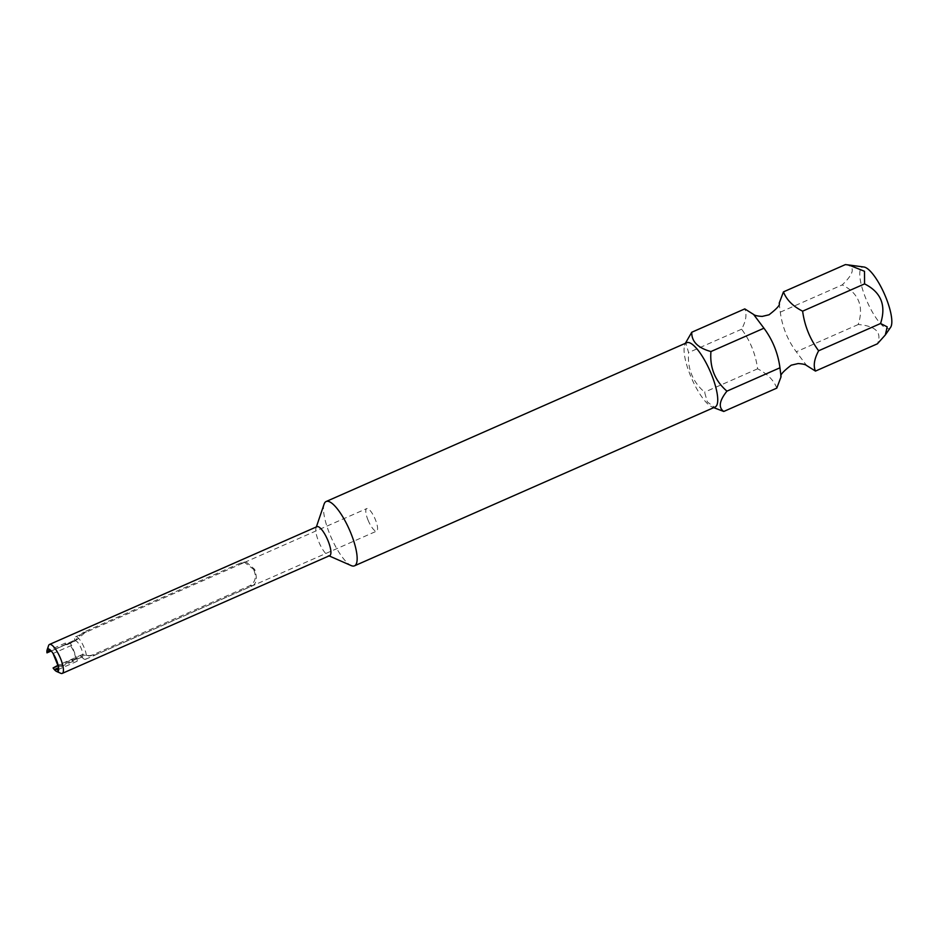 <?xml version="1.0" encoding="UTF-8"?>
<svg xmlns="http://www.w3.org/2000/svg" width="938" height="938" viewBox="0 0 938 938"><rect width="100%" height="100%" fill="white"/><g stroke="black" fill="none" stroke-linecap="round" stroke-linejoin="round"><path stroke-width="0.7" stroke-dasharray="4.69 3.52" d="M776.793 388.121C773.815 380.265 767.425 373.828 757.611 368.81C755.594 354.048 750.259 340.846 741.606 329.203C746.015 321.019 747.07 314.253 744.784 308.895M890.561 327.421A33.487 9.439 66.2 0 1 888.274 328.734A33.487 9.439 66.2 0 1 865.739 298.307A33.487 9.439 66.2 0 1 863.323 266.99A33.487 9.439 66.2 0 1 863.968 267.013M845.384 264.598C855.515 266.415 854.459 273.181 842.218 284.906C858.727 293.172 864.062 306.374 858.223 324.513C875.775 326.002 882.166 332.427 877.393 343.812M715.073 407.045A35.152 9.908 66.2 0 1 714.006 407.291A35.152 9.908 66.2 0 1 711.778 406.799A35.152 9.908 66.2 0 1 691.834 378.87A35.152 9.908 66.2 0 1 684.693 345.301A35.152 9.908 66.2 0 1 686.733 342.71M716.796 409.003L707.322 401.886L704.59 392.166C692.666 381.872 687.331 368.669 688.586 352.559L685.655 342.476M316.974 526.664A15.817 4.455 -113.8 0 0 316.047 527.836A15.817 4.455 -113.8 0 0 318.592 541.355A15.817 4.455 -113.8 0 0 328.241 555.507A15.817 4.455 -113.8 0 0 329.719 555.613M324.114 504.093A35.152 9.908 -113.8 0 0 329.766 534.144A35.152 9.908 -113.8 0 0 351.199 565.591M253.788 569.894A15.817 4.455 66.2 0 1 253.565 569.354L244.267 562.108L240.679 562.999L83.271 632.318L75.908 639.587L77.221 639.528L84.737 632.775L244.431 562.448L246.248 562.026L254.62 569.307A12.3 3.471 -113.8 0 0 254.843 569.847A12.3 3.471 -113.8 0 0 255.066 570.386C257.211 578.347 256.473 583.401 252.826 585.558L95.43 654.876L90.341 655.826L82.016 654.712L88.348 655.92L92.44 655.005L249.848 585.687C255.206 582.416 256.602 577.339 253.999 570.433A15.817 4.455 66.2 0 1 253.788 569.894M46.97 652.848L75.908 639.587M48.753 651.547A15.817 4.455 66.2 0 1 48.577 645.625M67.29 644.617L74.7 641.358A8.782 2.474 66.2 0 1 75.157 640.83A8.782 2.474 66.2 0 1 81.348 648.756A8.782 2.474 66.2 0 1 82.239 656.917A8.782 2.474 66.2 0 1 80.809 656.483L73.41 659.742A8.782 2.474 -113.8 0 0 74.841 660.176A8.782 2.474 -113.8 0 0 73.938 652.016A8.782 2.474 -113.8 0 0 67.759 644.089A8.782 2.474 -113.8 0 0 67.29 644.617L65.484 644.699A12.3 3.471 66.2 0 1 65.414 643.046L69.752 642.858A12.3 3.471 66.2 0 1 71.605 645.344L76.986 658.664A12.3 3.471 66.2 0 1 77.174 661.22L72.836 661.419A12.3 3.471 66.2 0 1 71.605 659.824L73.41 659.742M77.221 639.528L74.747 640.619A12.3 3.471 66.2 0 1 74.677 638.919A12.3 3.471 66.2 0 1 75.603 636.796A12.3 3.471 66.2 0 1 84.256 647.888A12.3 3.471 66.2 0 1 85.51 659.32A12.3 3.471 66.2 0 1 83.33 658.558A12.3 3.471 66.2 0 1 80.856 655.744L83.33 654.654M368.001 520.015A12.3 3.471 -113.8 0 0 376.654 531.107A12.3 3.471 -113.8 0 0 375.399 519.687A12.3 3.471 -113.8 0 0 366.735 508.584A12.3 3.471 -113.8 0 0 368.001 520.015M72.836 661.419L58.59 667.692M58.05 665.792L71.605 659.824M65.414 643.046L46.9 651.207M65.484 644.699L51.144 651.007M69.752 642.858L51.238 651.007M71.605 645.344L53.079 653.493M76.986 658.664L58.461 666.812M77.174 661.22L58.66 669.38M80.809 656.483L80.856 655.744L83.33 658.558M82.016 654.712L57.875 665.347M74.747 640.619L74.7 641.358L74.747 640.619M60.759 673.296A15.817 4.455 66.2 0 1 54.861 666.672M757.611 368.81L704.59 392.166M741.606 329.203L688.586 352.559M779.173 303.244L780.287 312.19C782.28 326.881 787.615 340.084 796.28 351.785L806.657 365.539M780.275 312.166L842.218 284.906M858.223 324.513L796.28 351.785M253.565 569.354L254.62 569.307M240.679 562.999L243.657 562.87M253.999 570.433L255.066 570.386M249.848 585.687L252.826 585.558M83.271 632.318L86.261 632.177M92.44 655.005L95.43 654.876M711.778 406.799L713.712 407.643M684.693 345.301L685.373 343.308M316.047 527.836L316.352 526.933M75.157 640.83L67.759 644.089M85.51 659.32L376.654 531.107M75.603 636.796L84.737 632.775M244.431 562.448L366.735 508.584M82.239 656.917L74.841 660.176M244.267 562.108L246.248 562.026M88.348 655.92L90.341 655.826M328.241 555.507L329.109 555.882M74.571 641.088L74.677 638.919"/><path stroke-width="1.41" d="M685.373 343.308L691.752 332.251L744.784 308.895L753.589 314.441L763.954 328.206C772.689 340.013 778.024 353.216 779.959 367.813L781.061 376.748L776.793 388.121L723.761 411.465L713.712 407.643M779.959 367.79L726.938 391.158C719.294 400.772 718.238 407.538 723.761 411.465M326.154 501.502L686.733 342.71A35.152 9.908 66.2 0 1 687.812 342.464A35.152 9.908 66.2 0 1 710.734 372.644A35.152 9.908 66.2 0 1 715.073 407.045L354.482 565.837A35.152 9.908 -113.8 0 0 350.882 533.194A35.152 9.908 -113.8 0 0 326.154 501.502A35.152 9.908 -113.8 0 0 324.114 504.093L316.352 526.933M781.061 376.748C779.759 375.282 783.148 371.425 791.215 365.187L798.062 363.581C802.635 363.827 805.496 364.483 806.657 365.55L815.462 371.085C813.152 365.855 814.207 359.09 818.628 350.789C809.94 339.017 804.605 325.814 802.623 311.17C792.938 306.28 786.536 299.843 783.453 291.87L779.173 303.244C780.475 304.709 777.098 308.555 769.019 314.793L762.184 316.411C757.541 316.141 754.68 315.485 753.589 314.441M62.236 673.402L329.719 555.613A15.817 4.455 -113.8 0 0 328.101 540.933A15.817 4.455 -113.8 0 0 316.974 526.664L49.491 644.453A15.817 4.455 66.2 0 1 60.618 658.722A15.817 4.455 66.2 0 1 62.236 673.402A15.817 4.455 66.2 0 1 60.759 673.296L56.585 671.467A12.3 3.471 -113.8 0 0 58.66 669.38L54.322 669.568A12.3 3.471 -113.8 0 0 56.585 671.467M47.111 649.94A12.3 3.471 -113.8 0 0 46.9 651.207L51.238 651.007A12.3 3.471 -113.8 0 0 47.111 649.94L48.577 645.625A15.817 4.455 66.2 0 1 49.491 644.453M53.079 653.493L58.461 666.812A12.3 3.471 -113.8 0 0 53.079 653.493A12.3 3.471 66.2 0 0 51.238 651.007M329.109 555.882L351.199 565.591A35.152 9.908 -113.8 0 0 354.482 565.837M58.59 667.692L54.322 669.568A12.3 3.471 66.2 0 1 53.079 667.973L58.05 665.792M51.144 651.007L46.97 652.848A12.3 3.471 66.2 0 1 46.9 651.207M58.461 666.812A12.3 3.471 66.2 0 1 58.66 669.38M57.875 665.347L53.079 667.973M691.752 332.251C691.505 341.526 697.895 347.963 710.934 351.551C709.679 367.661 715.014 380.875 726.938 391.158M763.954 328.206L710.934 351.551M815.462 371.085L877.393 343.812L885.32 334.948L887.219 326.87L880.571 323.504C886.41 305.378 881.075 292.175 864.566 283.897L864.508 271.293L848.831 264.985L845.384 264.598L783.453 291.87M880.571 323.504L818.628 350.789M864.566 283.897L802.623 311.17M849.371 265.055L863.968 267.013A33.487 9.439 66.2 0 1 884.44 294.051A33.487 9.439 66.2 0 1 890.561 327.421L885.32 334.948"/></g></svg>
